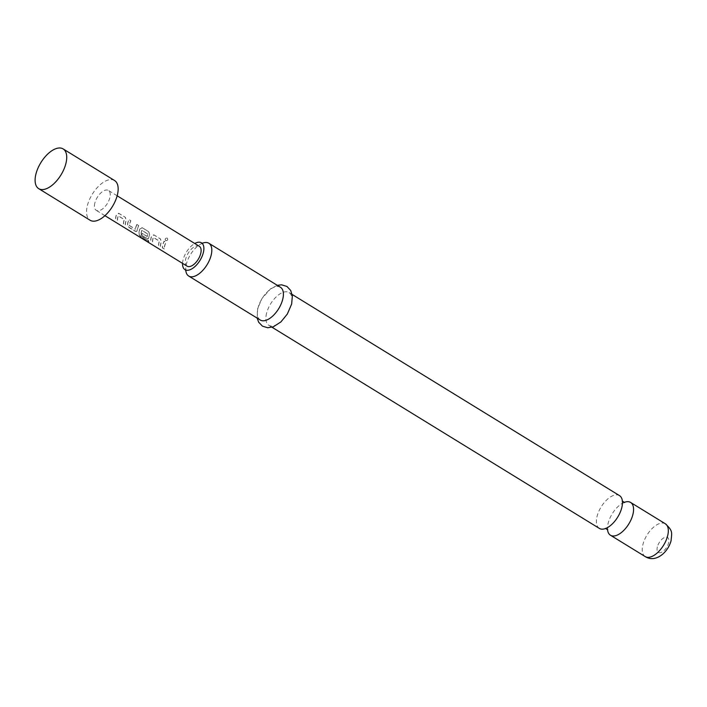 <?xml version="1.0" encoding="UTF-8"?>
<svg xmlns="http://www.w3.org/2000/svg" width="707" height="707" viewBox="0 0 707 707"><rect width="100%" height="100%" fill="white"/><g stroke="black" fill="none" stroke-linecap="round" stroke-linejoin="round"><path stroke-width="0.53" stroke-dasharray="3.54 2.65" d="M165.703 240.619C164.758 238.869 165.288 238.038 167.303 238.118L167.223 238.02C168.08 239.726 167.532 240.583 165.597 240.574C164.651 238.807 165.191 237.959 167.223 238.02L167.303 238.118C168.169 239.806 167.639 240.636 165.703 240.619L165.703 240.619M599.35 528.403A19.239 9.73 121.6 0 1 597.088 516.26A19.239 9.73 121.6 0 1 607.101 499.566A19.239 9.73 121.6 0 1 619.5 495.616M123.592 223.916A11.427 5.78 -58.4 0 1 124.008 220.725A11.427 5.78 -58.4 0 1 124.352 219.55L118.299 215.829A11.427 5.78 -58.4 0 0 117.945 217.005A11.427 5.78 -58.4 0 0 117.53 220.195L115.727 219.082A11.427 5.78 -58.4 0 1 116.151 215.9A11.427 5.78 -58.4 0 1 116.593 214.442L119.094 213.479L125.395 217.349L126.253 220.372A11.427 5.78 -58.4 0 0 125.811 221.839A11.427 5.78 -58.4 0 0 125.386 225.02L123.433 224.031A11.665 5.895 -58.4 0 1 123.858 220.778A11.665 5.895 -58.4 0 1 124.211 219.577L118.157 215.856A11.665 5.895 -58.4 0 0 117.804 217.058A11.665 5.895 -58.4 0 0 117.371 220.31L115.568 219.205A11.665 5.895 -58.4 0 1 116.001 215.953A11.665 5.895 -58.4 0 1 116.452 214.46L118.97 213.461L125.272 217.332L126.111 220.398A11.665 5.895 -58.4 0 0 125.66 221.892A11.665 5.895 -58.4 0 0 125.236 225.135L123.433 224.031M118.422 213.24L119.094 213.479L118.422 213.231M136.981 224.464L136.858 224.446A11.665 5.895 -58.4 0 0 135.558 227.972A11.665 5.895 -58.4 0 0 135.311 229.165L135.461 229.086A11.427 5.78 -58.4 0 1 135.709 227.919A11.427 5.78 -58.4 0 1 136.981 224.464L138.775 225.568A11.427 5.78 -58.4 0 0 137.512 229.024A11.427 5.78 -58.4 0 0 137.22 230.464L136.592 231.454L135.258 231.295L128.957 227.424L127.401 224.605A11.665 5.895 -58.4 0 1 127.702 223.138A11.665 5.895 -58.4 0 1 128.992 219.612L130.795 220.725A11.665 5.895 -58.4 0 0 129.505 224.252A11.665 5.895 -58.4 0 0 129.248 225.436L135.17 229.227M137.22 230.464L136.751 231.339L135.408 231.18L129.107 227.309L127.56 224.526A11.427 5.78 -58.4 0 1 127.852 223.094A11.427 5.78 -58.4 0 1 129.116 219.638L130.919 220.743A11.427 5.78 -58.4 0 0 129.655 224.199A11.427 5.78 -58.4 0 0 129.399 225.365L129.248 225.436M141.957 235.201A11.427 5.78 -58.4 0 1 142.098 233.319L147.356 236.403A11.427 5.78 -58.4 0 1 147.613 235.237A11.427 5.78 -58.4 0 1 147.957 234.052L141.895 230.332A11.427 5.78 -58.4 0 0 141.55 231.507A11.427 5.78 -58.4 0 0 141.232 235.873L148.488 240.424A11.427 5.78 -58.4 0 0 148.938 241.821L141.373 237.172L139.27 234.848A11.427 5.78 -58.4 0 1 139.553 230.279A11.427 5.78 -58.4 0 1 139.995 228.821L142.496 227.857L148.797 231.728L149.654 234.759A11.427 5.78 -58.4 0 0 149.212 236.218A11.427 5.78 -58.4 0 0 148.921 237.649L148.452 238.524L147.109 238.374L141.798 235.316A11.665 5.895 -58.4 0 1 141.948 233.39L147.206 236.474A11.665 5.895 -58.4 0 1 147.463 235.281A11.665 5.895 -58.4 0 1 147.816 234.088L141.754 230.358A11.665 5.895 -58.4 0 0 141.4 231.56A11.665 5.895 -58.4 0 0 141.073 236.014L148.337 240.566A11.665 5.895 -58.4 0 0 148.788 241.988L141.232 237.349L139.111 234.998A11.665 5.895 -58.4 0 1 139.403 230.332A11.665 5.895 -58.4 0 1 139.853 228.847L142.372 227.84L148.673 231.71L149.513 234.777A11.665 5.895 -58.4 0 0 149.062 236.271A11.665 5.895 -58.4 0 0 148.77 237.729L148.293 238.639L146.959 238.489L141.798 235.316M141.824 227.619L142.496 227.857L141.824 227.619M158.695 245.488A11.427 5.78 -58.4 0 1 159.11 242.307A11.427 5.78 -58.4 0 1 159.464 241.122L153.401 237.402A11.427 5.78 -58.4 0 0 153.057 238.577A11.427 5.78 -58.4 0 0 152.632 241.767L150.83 240.663A11.427 5.78 -58.4 0 1 151.254 237.472A11.427 5.78 -58.4 0 1 151.696 236.014L154.197 235.051L160.498 238.922L161.355 241.953A11.427 5.78 -58.4 0 0 160.913 243.411A11.427 5.78 -58.4 0 0 160.498 246.593L158.536 245.603A11.665 5.895 -58.4 0 1 158.969 242.351A11.665 5.895 -58.4 0 1 159.322 241.158L153.26 237.428A11.665 5.895 -58.4 0 0 152.906 238.63A11.665 5.895 -58.4 0 0 152.473 241.882L150.679 240.778A11.665 5.895 -58.4 0 1 151.104 237.525A11.665 5.895 -58.4 0 1 151.554 236.032L154.073 235.033L160.374 238.904L161.214 241.971A11.665 5.895 -58.4 0 0 160.763 243.464A11.665 5.895 -58.4 0 0 160.339 246.716L158.536 245.603M153.525 234.812L154.197 235.051L153.525 234.804M164.333 248.952L162.539 247.848A11.427 5.78 -58.4 0 1 162.955 244.666A11.427 5.78 -58.4 0 1 164.218 241.211L166.021 242.315A11.427 5.78 -58.4 0 0 164.758 245.771A11.427 5.78 -58.4 0 0 164.333 248.952L162.38 247.963A11.665 5.895 -58.4 0 1 162.804 244.71A11.665 5.895 -58.4 0 1 164.095 241.193L165.898 242.298A11.665 5.895 -58.4 0 0 164.607 245.824A11.665 5.895 -58.4 0 0 164.174 249.076M114.561 180.515A23.322 11.789 -58.4 0 0 99.537 185.305A23.322 11.789 -58.4 0 0 87.394 205.543A23.322 11.789 -58.4 0 0 90.134 220.257M187.108 266.168A11.665 5.895 121.6 0 1 185.738 258.806A11.665 5.895 121.6 0 1 191.809 248.687A11.665 5.895 121.6 0 1 199.321 246.292M94.871 202.962A11.665 5.895 -58.4 0 0 96.24 210.324A11.665 5.895 -58.4 0 0 103.752 207.929A11.665 5.895 -58.4 0 0 109.824 197.81A11.665 5.895 -58.4 0 0 108.454 190.457A11.665 5.895 -58.4 0 0 100.942 192.843A11.665 5.895 -58.4 0 0 94.871 202.962M136.858 224.446L138.652 225.551A11.665 5.895 -58.4 0 0 137.361 229.077A11.665 5.895 -58.4 0 0 137.061 230.544M202.458 243.217A19.239 9.73 -58.4 0 0 200.337 244.268A19.239 9.73 -58.4 0 0 186.436 263.897A19.239 9.73 -58.4 0 0 185.755 267.988A19.239 9.73 -58.4 0 0 185.782 270.357M182.556 263.366A15.74 7.963 121.6 0 1 183.122 259.708A15.74 7.963 121.6 0 1 194.761 243.5M624.219 502.412A19.239 9.73 -58.4 0 0 622.098 503.464A19.239 9.73 -58.4 0 0 608.197 523.092A19.239 9.73 -58.4 0 0 607.525 527.183A19.239 9.73 -58.4 0 0 607.543 529.552M266.601 313.166A19.239 9.73 -58.4 0 0 268.863 325.308A19.239 9.73 -58.4 0 0 281.253 321.358A19.239 9.73 -58.4 0 0 291.275 304.664A19.239 9.73 -58.4 0 0 289.013 292.521A19.239 9.73 -58.4 0 0 276.623 296.472A19.239 9.73 -58.4 0 0 266.601 313.166M280.44 287.254A19.239 9.73 -58.4 0 0 268.05 291.204A19.239 9.73 -58.4 0 0 258.028 307.899A19.239 9.73 -58.4 0 0 260.291 320.041M129.496 225.568L135.461 229.086M665.349 523.79A19.239 9.73 -58.4 0 0 652.95 527.74A19.239 9.73 -58.4 0 0 642.937 544.434A19.239 9.73 -58.4 0 0 645.199 556.577M657.377 546.865A8.749 4.419 -58.4 0 0 661.063 552.485A8.749 4.419 -58.4 0 0 668.592 542.994A8.749 4.419 -58.4 0 0 664.916 537.364A8.749 4.419 -58.4 0 0 657.377 546.865M607.861 527.387L605.74 528.438M622.434 503.667L622.416 501.307M104.936 215.67L96.24 210.324M117.15 195.795L108.454 190.457M200.337 244.268L202.785 243.252M622.098 503.464L624.546 502.447M257.162 318.115L257.666 308.526L262.023 298.451L270.631 288.765L277.312 285.328M271.992 327.226L268.863 325.308M292.141 294.439L289.013 292.521M607.525 527.183L607.728 529.826M185.755 267.988L185.959 270.631"/><path stroke-width="1.06" d="M292.141 294.439L619.5 495.616A19.239 9.73 121.6 0 1 622.434 503.667A19.239 9.73 121.6 0 1 621.762 507.759A19.239 9.73 121.6 0 1 607.861 527.387A19.239 9.73 121.6 0 1 599.35 528.403L271.992 327.226M38.699 188.654L90.134 220.257A23.322 11.789 -58.4 0 0 105.157 215.476A23.322 11.789 -58.4 0 0 117.3 195.238A23.322 11.789 -58.4 0 0 114.561 180.515L63.126 148.912A23.322 11.789 -58.4 0 0 48.103 153.693A23.322 11.789 -58.4 0 0 35.96 173.931A23.322 11.789 -58.4 0 0 38.699 188.654A23.322 11.789 -58.4 0 0 53.723 183.864A23.322 11.789 -58.4 0 0 65.866 163.626A23.322 11.789 -58.4 0 0 63.126 148.912M117.15 195.795L199.321 246.292A11.665 5.895 121.6 0 1 200.691 253.654A11.665 5.895 121.6 0 1 194.619 263.773A11.665 5.895 121.6 0 1 187.108 266.168L104.936 215.67M185.782 270.357A19.239 9.73 -58.4 0 0 188.698 276.039A19.239 9.73 -58.4 0 0 201.088 272.089A19.239 9.73 -58.4 0 0 211.11 255.395A19.239 9.73 -58.4 0 0 208.848 243.252A19.239 9.73 -58.4 0 0 202.458 243.217M194.761 243.5A15.74 7.963 121.6 0 1 201.46 242.819A15.74 7.963 121.6 0 1 203.307 252.752A15.74 7.963 121.6 0 1 195.114 266.415A15.74 7.963 121.6 0 1 184.969 269.641A15.74 7.963 121.6 0 1 182.556 263.366M607.543 529.552A19.239 9.73 -58.4 0 0 610.459 535.234A19.239 9.73 -58.4 0 0 622.858 531.284A19.239 9.73 -58.4 0 0 632.871 514.59A19.239 9.73 -58.4 0 0 630.609 502.447A19.239 9.73 -58.4 0 0 624.219 502.412M188.698 276.039L260.291 320.041A19.239 9.73 -58.4 0 0 272.681 316.091A19.239 9.73 -58.4 0 0 282.703 299.397A19.239 9.73 -58.4 0 0 280.44 287.254L208.848 243.252M665.349 523.79C672.984 530.966 671.88 532.132 671.049 540.846C667.726 552.998 655.23 563.09 645.199 556.577A19.239 9.73 -58.4 0 0 657.59 552.635A19.239 9.73 -58.4 0 0 667.611 535.941A19.239 9.73 -58.4 0 0 665.349 523.79L630.609 502.447M605.413 528.403L607.728 529.826L607.587 529.234M622.231 501.024L624.546 502.447L623.954 502.589M202.193 243.394L202.785 243.252L201.46 242.819M645.199 556.577L610.459 535.234M277.312 285.328L281.545 284.815L286.927 286.441L290.692 290.436L292.362 295.924L291.646 304.028L287.325 314.041L280.935 321.897L273.344 326.784L267.714 327.748L262.465 326.166L258.674 322.233L257.162 318.115M185.817 270.039L185.959 270.631L184.969 269.641"/></g></svg>
